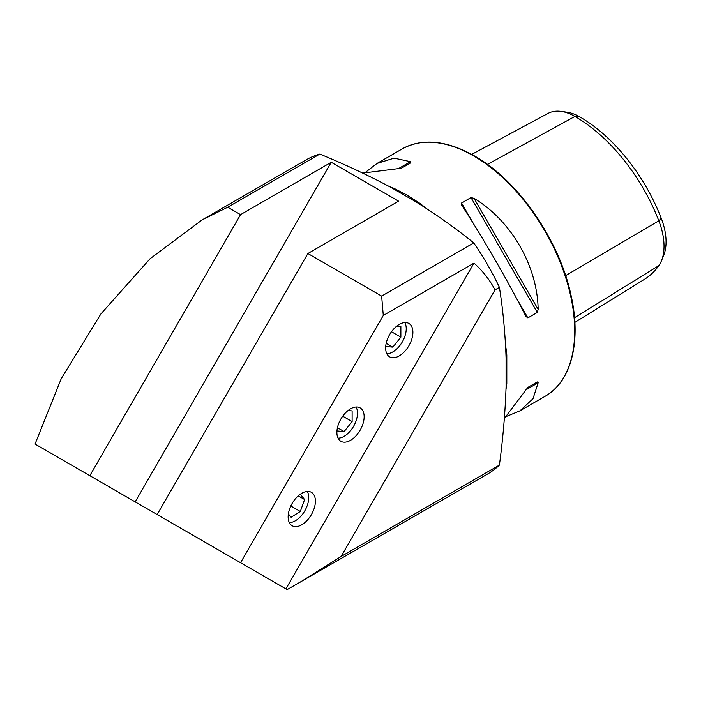 <?xml version="1.0" encoding="UTF-8"?>
<svg xmlns="http://www.w3.org/2000/svg" width="701" height="701" viewBox="0 0 701 701"><rect width="100%" height="100%" fill="white"/><g stroke="black" fill="none" stroke-linecap="round" stroke-linejoin="round"><path stroke-width="1.05" d="M243.755 564.559C251.221 568.87 260.062 573.979 243.755 564.559L198.856 538.64C191.391 534.328 182.549 529.229 198.856 538.64L253.052 569.931M301.772 524.769A19.277 11.128 120 0 0 314.363 507.787A19.277 11.128 120 0 0 311.41 492.339A19.277 11.128 120 0 0 301.772 493.294A19.277 11.128 120 0 0 289.18 510.284A19.277 11.128 120 0 0 292.133 525.724A19.277 11.128 120 0 0 301.772 524.769M399.272 355.889A19.277 11.128 120 0 0 411.864 338.907A19.277 11.128 120 0 0 408.911 323.459A19.277 11.128 120 0 0 399.272 324.414A19.277 11.128 120 0 0 386.68 341.396A19.277 11.128 120 0 0 389.633 356.844A19.277 11.128 120 0 0 399.272 355.889M350.518 440.333A19.277 11.128 120 0 0 363.109 423.343A19.277 11.128 120 0 0 360.156 407.903A19.277 11.128 120 0 0 350.518 408.858A19.277 11.128 120 0 0 337.926 425.84A19.277 11.128 120 0 0 340.888 441.288A19.277 11.128 120 0 0 350.518 440.333M504.352 418.462L527.862 387.408L537.308 381.957L538.158 382.772L532.997 398.729L519.897 410.856L506.648 416.341M461.828 205.402L461.547 203.018L470.984 197.568L474.051 198.348C511.309 220.745 537.395 265.916 538.158 309.386L537.308 312.436L527.862 317.886L525.934 316.44C508.768 282.45 482.682 237.271 461.828 205.402L461.687 205.174M388.862 186.291A142.855 82.481 60 0 1 394.216 188.455L406.44 194.764L418.883 202.694A142.855 82.481 60 0 1 426.602 208.6M505.561 345.356A142.855 82.481 60 0 1 506.814 354.986L506.814 383.465A4.539 2.918 6.5 0 0 506.148 383.964M306.083 159.881A181.401 104.738 60 0 1 319.822 154.054L227.72 207.233L202.063 219.939L306.083 159.881M202.519 540.76L89.824 475.69L240.548 214.637L331.249 162.273L398.589 201.152L307.888 253.517L381.642 296.102L473.753 242.923C455.965 228.508 436.741 214.839 416.079 201.923L390.834 187.351C368.463 175.416 344.796 164.323 319.822 154.054M298.591 583.144L341.098 556.498L499.41 465.096A181.401 104.738 60 0 1 487.493 474.086L287.138 589.611L35.05 444.066L61.276 378.593L100.935 313.89L150.049 258.765L202.063 219.939M240.548 214.637L227.72 207.233M198.856 538.64L189.559 533.277M287.138 589.611L240.548 562.71L383.289 315.468L473.99 263.103C482.823 271.042 489.833 279.971 495.02 289.89L499.41 287.357A181.401 104.738 60 0 0 473.753 242.923M307.888 253.517L157.164 514.569L240.548 562.71M35.05 444.066L89.824 475.69M381.642 296.102L383.289 315.468M499.41 465.096C503.003 438.344 505.219 412.293 506.069 386.952L506.069 357.799C505.219 333.448 503.003 309.965 499.41 287.357M365.668 172.157L377.042 163.429L394.102 158.146L410.497 161.659L410.777 162.798L401.331 168.258L362.689 173.086M471.712 154.395L547.972 113.439A54.915 31.703 60 0 1 561.08 111.389L566.881 112.178A50.989 29.433 60 0 1 579.745 116.865A133.067 76.83 60 0 1 661.236 218.239L658.826 220.797L565.628 275.624M574.864 322.39L644.64 279.191A136.993 79.099 60 0 0 658.826 265.635A54.915 31.703 -120 0 0 661.472 260.746L663.689 255.322A50.989 29.433 -120 0 0 661.236 218.239M561.08 111.389A54.915 31.703 60 0 1 574.934 116.436A136.993 79.099 60 0 1 658.826 220.797A54.915 31.703 -120 0 1 661.472 260.746M527.844 387.416L537.308 381.957M341.098 556.498L495.02 289.89M394.216 188.455A4.539 2.918 -66.5 0 1 393.454 188.779M417.954 203.088A4.539 2.278 125.7 0 0 418.883 202.694M135.179 501.872L331.249 162.273M285.894 588.893L473.99 263.103M289.311 522.604A18.918 10.927 120 0 0 308.72 496.956A18.918 10.927 120 0 0 307.292 491.454M300.317 494.223L304.602 499.541L300.317 511.485L291.073 517.277L288.365 513.921M298.249 495.87L304.602 499.541M290.81 505.999L300.317 511.485M386.812 353.716A18.918 10.927 120 0 0 392.858 351.893A18.918 10.927 120 0 0 404.792 322.574M391.482 331.739L400.876 337.163L400.876 326.473L396.792 326.105M400.876 337.163L392.858 347.135L385.708 346.496M386.19 343.288L392.858 347.135M338.057 438.16A18.918 10.927 120 0 0 344.112 436.337A18.918 10.927 120 0 0 356.038 407.018M342.728 416.184L352.121 421.608L352.121 410.917L348.038 410.549M352.121 421.608L344.112 431.579L336.953 430.94M337.444 427.733L344.112 431.579M473.683 155.946A142.855 82.481 60 0 1 567.004 281.837A142.855 82.481 60 0 1 545.106 396.31C571.657 381.51 581.681 340.563 570.754 294.052C558.837 239.164 517.706 180.148 474.358 155.876C446.563 140.253 422.528 137.913 402.251 148.875A142.855 82.481 60 0 1 473.683 155.946M506.814 383.465A142.855 82.481 60 0 1 506.008 389.186M579.745 116.865L574.934 116.436L487.44 164.411M658.826 265.635L574.531 317.719M527.862 317.886L515.577 296.611M473.832 224.294L461.547 203.018M537.308 312.436L470.984 197.568M538.158 309.386L474.051 198.348M525.934 389.835L538.158 382.772M410.497 161.659L398.273 168.713M519.897 410.856L545.106 396.31M377.042 163.429L402.251 148.875"/></g></svg>
